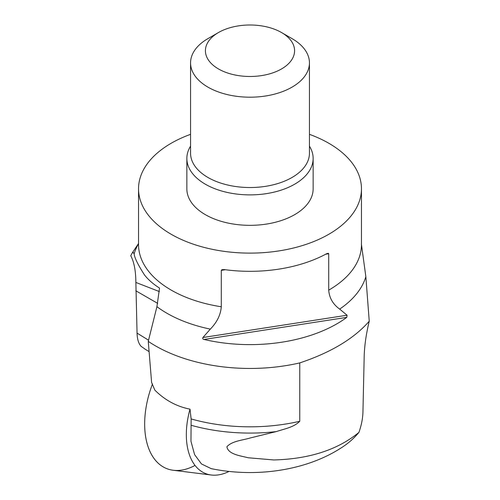 <?xml version="1.0" encoding="UTF-8"?>
<svg xmlns="http://www.w3.org/2000/svg" width="500" height="500" viewBox="0 0 500 500"><rect width="100%" height="100%" fill="white"/><g stroke="black" fill="none" stroke-linecap="round" stroke-linejoin="round"><path stroke-width="0.75" d="M190.556 146.144A63.144 36.456 0 0 0 186.856 158.431L186.856 188.881A63.144 36.456 0 0 0 205.35 214.662A63.144 36.456 0 0 0 266.344 224.094A63.144 36.456 0 0 0 313.144 188.881L313.144 158.431A63.144 36.456 0 0 0 309.444 146.144M186.856 158.431A63.144 36.456 0 0 0 266.344 193.644A63.144 36.456 0 0 0 313.144 158.431M190.556 62.875L190.556 153.206A59.444 34.319 0 0 0 265.387 186.363A59.444 34.319 0 0 0 309.444 153.206L309.444 62.875A59.444 34.319 180 0 1 265.387 96.025A59.444 34.319 180 0 1 190.556 62.875A59.444 34.319 180 0 1 207.963 38.606L218.475 32.538A44.588 25.744 0 0 0 211.388 63.612A44.588 25.744 0 0 0 261.537 75.606A44.588 25.744 0 0 0 281.525 32.538A44.588 25.744 0 0 0 218.475 32.538M281.525 32.538L292.038 38.606A59.444 34.319 180 0 1 309.444 62.875M190.556 134.331A111.463 64.35 0 0 0 138.537 188.769A111.463 64.35 0 0 0 171.188 234.269A111.463 64.35 0 0 0 224.25 251.375A111.463 64.35 0 0 0 361.463 188.769A111.463 64.35 0 0 0 309.444 134.331M203.988 339.456C202.8 339.188 202.45 338.537 202.925 337.519L210.325 329.119C216.994 322.3 220.65 314.844 221.287 306.762L221.287 270.363L221.938 269.7L224.25 269.581A111.463 64.35 0 0 0 326.525 253.762L328.3 253.263L328.713 253.744L328.713 290.144C329.312 297.956 332.962 304.275 339.675 309.106L347.075 315.219L346.788 317.362L203.988 339.456A122.819 70.912 0 0 0 346.788 317.362M159.381 291.575L135.869 282.444C135.781 270.794 134.075 261.894 130.756 255.744L132.188 253.006L133.119 252.375L134.15 253.787C134.412 257.519 137.869 264.587 144.519 274.988C148.287 279.775 153.294 284.137 159.531 288.075L156.925 306.681L148.262 341.362L151.606 382.463L154.838 390.112C164.894 400.163 176.625 406.519 190.012 409.162L191.137 418.944L190.963 441.281L194.581 454.594L201.481 463.963L210.956 468.519M148.262 341.362A133.756 77.225 0 0 0 299.756 362.912C330.838 352.544 354 338.638 369.244 321.206L365.85 276.694L361.463 244.519M191.137 418.944A133.756 77.225 0 0 0 299.756 421.281C293.731 427.388 284.256 428.919 276.262 431.594L250.431 437.919C242.375 440.35 232.119 440.95 226.912 446.725C228.038 454.419 240.938 455.863 248.188 457.762L273.781 459.956C309.319 459.019 337.706 449.825 358.944 432.375C361.45 425.2 362.781 418.406 362.944 411.987L364.131 359.012C364.219 347.5 365.925 334.894 369.244 321.206M135.869 282.444L137.056 333.113C137.219 339.106 138.55 343.494 141.056 346.287L145.338 349.306M157.7 303.381L135.819 290.781M299.756 421.281L299.756 362.912M358.944 432.375C353.913 438.456 347.95 443.656 341.044 447.975L337.15 450.394M229.025 471.431A64.85 38.45 -68.8 0 1 211.244 475L173.212 470.262A74.306 44.062 -68.8 0 1 152.469 384.006A74.306 44.062 -68.8 0 0 150.963 453.544A74.306 44.062 -68.8 0 0 195.025 465.425M211.244 475A64.85 38.45 -68.8 0 1 190.012 409.162M138.537 188.769L138.537 244.587A111.463 64.35 0 0 0 221.287 306.762M210.325 329.119A117.537 67.856 180 0 1 156.925 306.681M134.15 253.787A117.537 67.856 180 0 1 138.537 243.713M202.925 337.519L347.075 315.219M328.713 253.744L325.681 254.219M225.375 269.731L221.287 270.363M328.713 290.144A111.463 64.35 0 0 0 361.463 244.587L361.369 244.163M365.85 276.694A117.537 67.856 180 0 1 339.675 309.106M137.056 333.113L148.55 340.188M276.262 431.594A134.844 77.85 180 0 1 191.069 425.256M138.537 243.512L132.188 253.006M144.562 348.831L149.081 351.613M210.944 468.587C254.669 477.688 304.031 471.081 339.363 449.05M361.463 244.587L361.463 188.769"/></g></svg>
